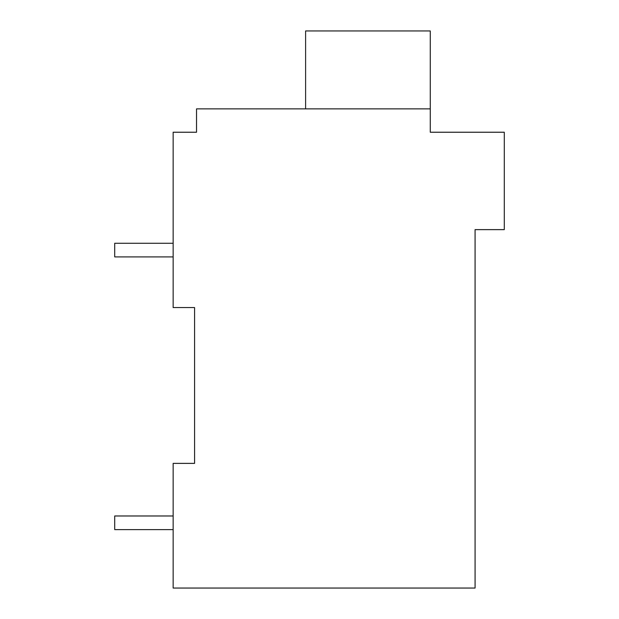 <?xml version="1.0" encoding="UTF-8"?>
<svg xmlns="http://www.w3.org/2000/svg" width="619" height="619" viewBox="0 0 619 619"><rect width="100%" height="100%" fill="white"/><g stroke="black" fill="none" stroke-linecap="round" stroke-linejoin="round"><path stroke-width="0.93" d="M475.075 229.634L475.075 588.05L173.15 588.05L173.15 463.383L194.575 463.383L194.575 307.55L173.15 307.55L173.15 132.242L196.525 132.242L196.525 108.867L430.267 108.867L430.267 132.242L504.292 132.242L504.292 229.634L475.075 229.634M192.625 132.242L196.525 132.242M194.575 463.383L173.15 463.383M430.267 108.867L430.267 30.95L305.608 30.95L305.608 108.867M173.15 515.975L114.708 515.975L114.708 529.616L173.15 529.616M173.15 243.275L114.708 243.275L114.708 256.908L173.15 256.908"/></g></svg>
